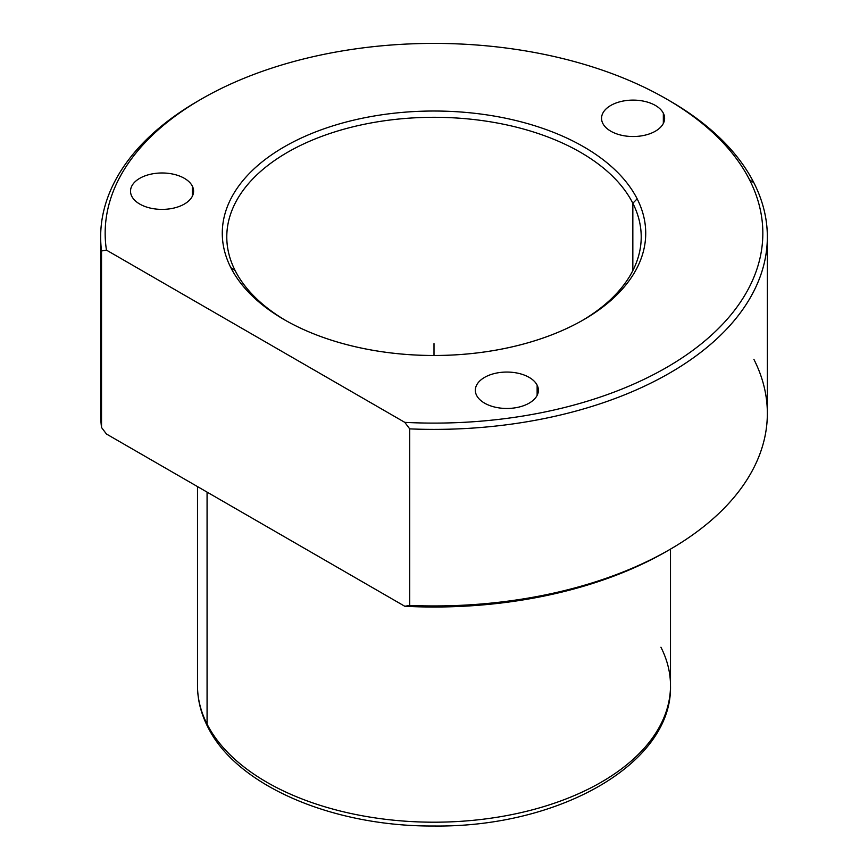 <?xml version="1.0" encoding="UTF-8"?>
<svg xmlns="http://www.w3.org/2000/svg" width="868" height="868" viewBox="0 0 868 868"><rect width="100%" height="100%" fill="white"/><g stroke="black" fill="none" stroke-linecap="round" stroke-linejoin="round"><path stroke-width="1.3" d="M101.534 399.454A333.345 192.457 0 0 0 101.534 427.512L106.46 434.022L101.534 427.512A333.345 192.457 180 0 1 100.655 413.483L100.655 236.931A333.345 192.457 0 0 0 101.534 250.96L101.534 427.512L101.534 250.96A333.345 192.457 180 0 1 198.284 100.851A333.345 192.457 180 0 1 199.89 99.928A333.345 192.457 0 0 0 100.655 236.931M669.716 549.574L666.526 551.408A328.842 189.853 180 0 1 404.792 606.265L409.707 605.43A333.345 192.457 0 0 0 669.716 549.574A333.345 192.457 0 0 0 753.869 359.298M767.345 236.931L767.345 413.483A333.345 192.457 180 0 1 409.707 605.43L409.707 428.879A333.345 192.457 0 0 0 767.345 236.931A333.345 192.457 0 0 0 753.869 182.747A333.345 192.457 0 0 0 668.11 99.928M106.46 250.125L101.534 250.96L106.46 250.125L404.792 422.358A328.842 189.853 -0 0 0 749.54 179.806A328.842 189.853 -0 0 0 666.526 99.006A328.842 189.853 -0 0 0 201.474 99.006A328.842 189.853 -0 0 0 106.46 250.125A328.842 189.853 180 0 1 372.806 46.72A328.842 189.853 180 0 1 749.54 179.806L753.869 182.747L749.54 179.806A328.842 189.853 180 0 1 404.792 422.358L409.707 428.879L404.792 422.358L106.46 250.125M666.526 99.006L669.716 100.851A333.345 192.457 180 0 1 753.869 182.747A333.345 192.457 180 0 1 409.707 428.879L409.707 605.43L404.792 606.265L106.46 434.022L404.792 606.265A328.842 189.853 0 0 0 668.11 550.486M230.845 267.669A211.727 122.236 180 0 1 374.39 115.965A211.727 122.236 180 0 1 637.155 198.837L632.837 203.253A207.213 119.632 0 0 0 375.66 122.138A207.213 119.632 0 0 0 235.163 270.621L230.845 267.669L235.163 270.621A207.213 119.632 -0 0 0 285.897 320.607A207.213 119.632 180 0 1 235.163 270.621A207.213 119.632 180 0 1 226.787 236.931A207.213 119.632 180 0 1 404.531 118.515A207.213 119.632 180 0 1 632.837 203.253L637.155 198.837A211.727 122.236 180 0 1 583.708 319.684A211.727 122.236 180 0 1 284.292 319.684A211.727 122.236 180 0 1 230.845 267.669A211.727 122.236 0 0 0 493.61 350.553A211.727 122.236 0 0 0 637.155 198.837A211.727 122.236 0 0 0 374.39 115.965A211.727 122.236 0 0 0 230.845 267.669M582.102 320.607A207.213 119.632 -0 0 0 632.837 203.253L632.837 270.621L632.837 203.253A207.213 119.632 180 0 1 641.213 236.931A207.213 119.632 180 0 1 582.102 320.607M197.503 486.59L197.503 685.666C197.546 699.76 200.931 713.442 207.68 726.722C236.519 785.876 333.008 826.727 434.13 826.01C558.797 827.529 672.602 763.829 670.497 685.666A236.497 136.536 180 0 1 467.635 820.813A236.497 136.536 180 0 1 207.072 724.107L207.072 492.113L207.072 724.107A236.497 136.536 180 0 1 197.503 685.666A236.497 136.536 0 0 0 207.072 724.107A9.005 7.063 153.1 0 0 207.68 726.722A9.005 7.063 -26.9 0 1 207.072 724.107A236.497 136.536 0 0 0 467.635 820.813A236.497 136.536 0 0 0 670.497 685.666A236.497 136.536 0 0 0 660.928 647.224M476.608 395.396A31.53 18.206 180 0 1 475.339 390.264A31.53 18.206 180 0 1 502.388 372.242A31.53 18.206 180 0 1 537.129 385.142L537.129 395.396L537.129 385.142A31.53 18.206 180 0 1 538.399 390.264A31.53 18.206 180 0 1 511.35 408.286A31.53 18.206 180 0 1 476.608 395.396A31.53 18.206 0 0 0 515.744 407.732A31.53 18.206 0 0 0 537.129 385.142A31.53 18.206 0 0 0 497.993 372.795A31.53 18.206 0 0 0 476.608 395.396M192.305 186.056A31.53 18.206 0 0 0 153.169 173.719A31.53 18.206 0 0 0 131.795 196.309A31.53 18.206 0 0 0 170.931 208.656A31.53 18.206 0 0 0 192.305 186.056A31.53 18.206 180 0 1 193.586 191.188A31.53 18.206 180 0 1 166.537 209.21A31.53 18.206 180 0 1 131.795 196.309A31.53 18.206 180 0 1 130.515 191.188A31.53 18.206 180 0 1 157.564 173.166A31.53 18.206 180 0 1 192.305 186.056L192.305 196.309L192.305 186.056M663.336 113.187A31.53 18.206 0 0 0 624.2 100.851A31.53 18.206 0 0 0 602.826 123.44A31.53 18.206 0 0 0 641.962 135.788A31.53 18.206 0 0 0 663.336 113.187A31.53 18.206 180 0 1 664.617 118.319A31.53 18.206 180 0 1 637.568 136.341A31.53 18.206 180 0 1 602.826 123.44A31.53 18.206 180 0 1 601.546 118.319A31.53 18.206 180 0 1 628.595 100.297A31.53 18.206 180 0 1 663.336 113.187L663.336 123.44L663.336 113.187M434 355.489L434 343.598M198.284 100.851L201.474 99.006M670.497 685.666L670.497 549.119"/></g></svg>
